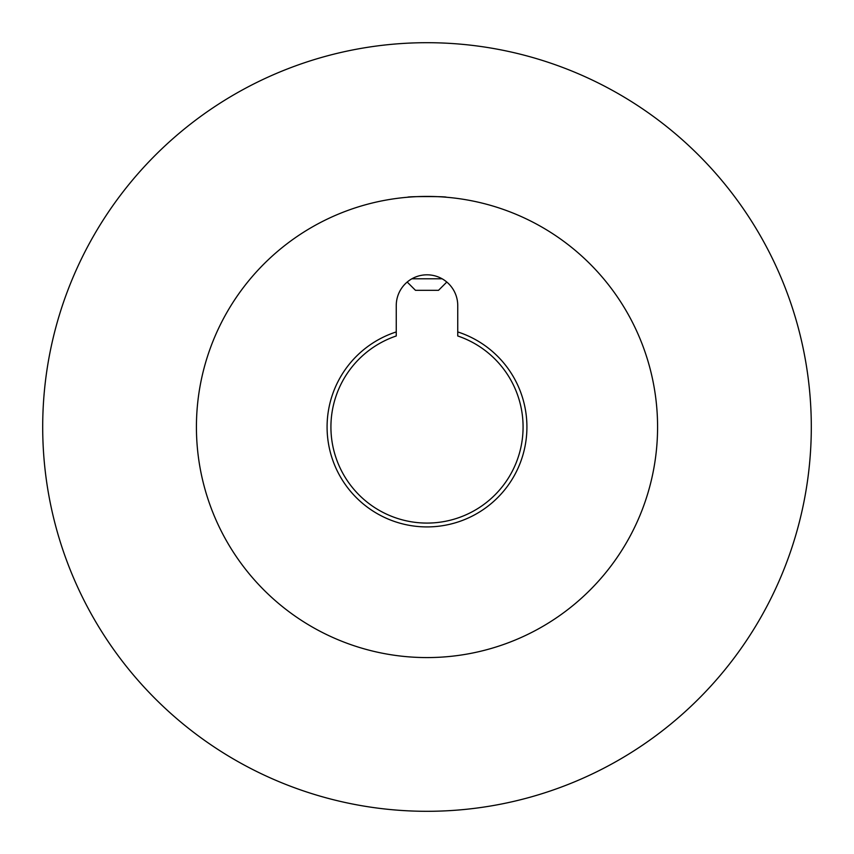 <?xml version="1.0" encoding="UTF-8"?>
<svg xmlns="http://www.w3.org/2000/svg" width="854" height="854" viewBox="0 0 854 854"><rect width="100%" height="100%" fill="white"/><g stroke="black" fill="none" stroke-linecap="round" stroke-linejoin="round"><path stroke-width="1.28" d="M396.256 335.974A96.075 96.075 0 0 0 349.489 483.77A96.075 96.075 0 0 0 504.511 483.77A96.075 96.075 0 0 0 457.744 335.974L457.744 331.928A99.918 99.918 0 0 1 507.863 485.691A99.918 99.918 0 0 1 346.137 485.691A99.918 99.918 0 0 1 396.256 331.928L396.256 335.974M396.256 331.928L396.256 305.561A30.744 30.744 0 0 1 427 274.817A30.744 30.744 0 0 1 457.744 305.561L457.744 331.928M657.58 427A230.58 230.58 0 0 0 311.71 227.313A230.58 230.58 0 0 0 311.71 626.687A230.58 230.58 0 0 0 657.58 427M446.215 197.221C447.411 196.356 406.621 196.345 407.785 197.221L408.159 197.189M811.3 427A384.3 384.3 0 0 0 234.85 94.186A384.3 384.3 0 0 0 234.85 759.814A384.3 384.3 0 0 0 811.3 427M438.529 290.317L415.471 290.317L407.198 282.044L415.471 290.317L438.529 290.317L446.802 282.044L438.529 290.317M442.116 278.788L411.884 278.788L442.116 278.788"/></g></svg>
